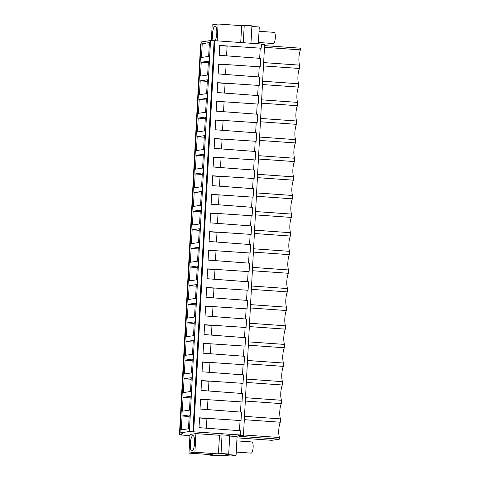 <?xml version="1.0" encoding="UTF-8"?>
<svg xmlns="http://www.w3.org/2000/svg" width="480" height="480" viewBox="0 0 480 480"><rect width="100%" height="100%" fill="white"/><g stroke="black" fill="none" stroke-linecap="round" stroke-linejoin="round"><path stroke-width="0.72" d="M237.018 437.838L271.818 440.31L279.378 439.176L238.932 436.308L243.444 435.63L264.618 44.652L261.396 44.424M189.936 435.624L179.448 434.88L181.08 434.634L183.12 433.14L180.048 432.924L189.366 431.526L240.246 434.982L238.326 435.27L243.444 435.63M236.076 455.202L230.754 456L220.512 455.274L217.632 455.706L209.952 455.16L212.538 454.77L188.988 453.102L190.002 434.484L195.912 433.596L219.462 435.27L222.048 434.88L229.728 435.426L228.72 454.044L225.84 454.476L236.076 455.202L237.084 436.584L229.698 436.062M264.474 47.316L300.462 49.866L300.552 48.198L264.564 45.642M300.462 49.866A9.336 2.556 -85.9 0 0 299.634 65.148L299.454 68.484A9.336 2.556 -85.9 0 0 298.626 83.766L298.446 87.102A9.336 2.556 -85.9 0 0 297.618 102.384L297.438 105.72A9.336 2.556 -85.9 0 0 296.61 121.002L296.43 124.338A9.336 2.556 -85.9 0 0 295.602 139.62L295.422 142.956A9.336 2.556 -85.9 0 0 294.594 158.238L294.414 161.574A9.336 2.556 -85.9 0 0 293.586 176.856L293.4 180.192A9.336 2.556 -85.9 0 0 292.578 195.474L292.392 198.81A9.336 2.556 -85.9 0 0 291.564 214.092L291.384 217.428A9.336 2.556 -85.9 0 0 290.556 232.71L290.376 236.046A9.336 2.556 -85.9 0 0 289.548 251.328L289.368 254.664A9.336 2.556 -85.9 0 0 288.54 269.946L288.36 273.282A9.336 2.556 -85.9 0 0 287.532 288.564L287.352 291.9A9.336 2.556 -85.9 0 0 286.524 307.182L286.344 310.518A9.336 2.556 -85.9 0 0 285.516 325.8L285.336 329.142A9.336 2.556 -85.9 0 0 284.508 344.418L284.328 347.76A9.336 2.556 -85.9 0 0 283.5 363.036L283.32 366.378A9.336 2.556 -85.9 0 0 282.492 381.654L282.312 384.996A9.336 2.556 -85.9 0 0 281.484 400.272L281.304 403.614A9.336 2.556 -85.9 0 0 280.476 418.89L280.296 422.232A9.336 2.556 -85.9 0 0 279.468 437.508L243.48 434.952M279.378 439.176L279.468 437.508M240.246 434.982L240.474 430.758L199.014 427.65L199.548 417.804L241.026 420.582L241.482 412.14L200.028 409.032L200.556 399.186L242.034 401.964L242.49 393.522L201.036 390.414L201.564 380.568L243.042 383.346L243.27 379.128L243.498 374.904L202.044 371.796L202.572 361.95L244.05 364.728L244.506 356.286L203.052 353.178L203.586 343.332L245.058 346.11L245.514 337.668L204.06 334.56L204.594 324.714L246.066 327.492L246.522 319.05L205.068 315.942L205.602 306.096L247.074 308.874L247.53 300.432L206.076 297.324L206.61 287.478L248.082 290.256L248.544 281.814L207.084 278.706L207.618 268.86L249.09 271.638L249.552 263.196L208.092 260.088L208.626 250.242L250.098 253.02L250.56 244.578L209.1 241.47L209.634 231.624L251.112 234.402L251.568 225.96L210.108 222.852L210.642 213.006L252.12 215.784L252.576 207.342L211.116 204.234L211.65 194.388L253.128 197.166L253.584 188.724L212.124 185.616L212.658 175.77L254.136 178.548L254.592 170.106L213.132 166.998L213.666 157.152L255.144 159.93L255.6 151.488L214.14 148.38L214.674 138.534L256.152 141.312L256.608 132.87L215.148 129.762L215.682 119.916L257.16 122.694L257.616 114.252L216.156 111.144L216.69 101.298L258.168 104.076L258.624 95.634L217.164 92.526L217.698 82.68L259.176 85.458L259.632 77.016L218.172 73.908L218.706 64.062L260.184 66.84L260.64 58.398L219.186 55.29L219.714 45.444L261.192 48.222L261.42 44.004L214.836 40.692L193.662 431.67M259.212 66.768L258.666 76.95M258.204 85.386L257.658 95.568M257.196 104.004L256.644 114.186M256.188 122.622L255.636 132.804M255.18 141.24L254.628 151.422M254.172 159.858L253.62 170.04M253.164 178.476L252.612 188.658M252.156 197.094L251.604 207.276M251.148 215.712L250.596 225.894M250.14 234.33L249.588 244.512M249.132 252.948L248.58 263.13M248.124 271.566L247.572 281.748M247.116 290.184L246.564 300.366M246.108 308.802L245.556 318.984M245.1 327.42L244.548 337.602M244.092 346.038L243.54 356.22M243.084 364.656L242.532 374.838M242.076 383.274L241.524 393.456M241.062 401.892L240.516 412.074M240.054 420.51L239.508 430.692M260.22 48.15L259.674 58.332M192.948 431.778L214.122 40.8L214.836 40.692M214.122 40.8L210.54 40.548L201.222 41.946L180.048 432.924M189.366 431.526L210.54 40.548M182.064 415.998L181.314 429.828L188.49 428.754L189.234 414.924L182.064 415.998L189.15 416.502M199.206 99.492L206.376 98.418L205.632 112.248L198.456 113.322L199.206 99.492L206.292 99.996M200.214 80.874L199.464 94.704L206.64 93.63L207.384 79.8L200.214 80.874L207.3 81.378M187.368 318.12L188.118 304.29L195.288 303.216L194.538 317.046L187.368 318.12M187.11 322.908L186.36 336.738L193.53 335.664L194.28 321.834L187.11 322.908L194.19 323.412M189.384 280.884L190.134 267.054L197.304 265.98L196.554 279.81L189.384 280.884M189.126 285.672L188.376 299.502L195.546 298.428L196.296 284.598L189.126 285.672L196.212 286.176M183.336 392.592L184.08 378.762L191.256 377.688L190.506 391.518L183.336 392.592M182.322 411.21L183.072 397.38L190.248 396.306L189.498 410.136L182.322 411.21M186.096 341.526L185.352 355.356L192.522 354.282L193.272 340.452L186.096 341.526L193.182 342.03M184.344 373.974L185.088 360.144L192.264 359.07L191.514 372.9L184.344 373.974M196.182 155.346L195.432 169.176L202.602 168.102L203.352 154.272L196.182 155.346L203.268 155.85M194.424 187.794L195.174 173.964L202.344 172.89L201.594 186.72L194.424 187.794M198.198 118.11L197.448 131.94L204.618 130.866L205.368 117.036L198.198 118.11L205.284 118.614M196.44 150.558L197.19 136.728L204.36 135.654L203.61 149.484L196.44 150.558M192.15 229.818L191.4 243.648L198.57 242.574L199.32 228.744L192.15 229.818L199.236 230.322M191.142 248.436L190.392 262.266L197.562 261.192L198.312 247.362L191.142 248.436L198.228 248.94M193.416 206.412L194.166 192.582L201.336 191.508L200.586 205.338L193.416 206.412M192.408 225.03L193.158 211.2L200.328 210.126L199.578 223.956L192.408 225.03M201.222 62.256L200.472 76.086L207.648 75.012L208.392 61.182L201.222 62.256L208.308 62.76M202.23 43.638L201.48 57.468L208.656 56.394L209.406 42.564L202.23 43.638L209.316 44.142M181.08 434.634L181.17 433.002M179.448 434.88L200.622 43.896L201.12 43.824M188.988 453.102L194.904 452.214L195.912 433.596M194.904 452.214L218.454 453.888L219.462 435.27M218.454 453.888L221.04 453.498L222.048 434.88M221.04 453.498L228.72 454.044M209.952 455.16L209.982 454.59M194.598 443.028A7.74 2.118 -85.9 0 0 193.002 435.63A7.74 2.118 -85.9 0 0 190.308 443.67A7.74 2.118 -85.9 0 0 191.904 451.068A7.74 2.118 -85.9 0 0 194.598 443.028M263.646 62.592L299.634 65.148M299.454 68.484L263.466 65.934M262.638 81.21L298.626 83.766M262.458 84.552L298.446 87.102M261.63 99.828L297.618 102.384M261.45 103.17L297.438 105.72M260.622 118.446L296.61 121.002M260.442 121.788L296.43 124.338M259.614 137.064L295.602 139.62M259.434 140.406L295.422 142.956M258.606 155.682L294.594 158.238M258.426 159.024L294.414 161.574M257.598 174.3L293.586 176.856M257.418 177.642L293.4 180.192M256.59 192.918L292.578 195.474M256.41 196.26L292.392 198.81M255.582 211.536L291.564 214.092M255.396 214.878L291.384 217.428M254.574 230.154L290.556 232.71M254.388 233.496L290.376 236.046M253.566 248.772L289.548 251.328M253.38 252.114L289.368 254.664M252.552 267.39L288.54 269.946M252.372 270.732L288.36 273.282M251.544 286.008L287.532 288.564M251.364 289.35L287.352 291.9M250.536 304.626L286.524 307.182M250.356 307.968L286.344 310.518M249.528 323.244L285.516 325.8M249.348 326.586L285.336 329.142M248.52 341.862L284.508 344.418M248.34 345.204L284.328 347.76M247.512 360.48L283.5 363.036M247.332 363.822L283.32 366.378M246.504 379.098L282.492 381.654M246.324 382.44L282.312 384.996M245.496 397.716L281.484 400.272M245.316 401.058L281.304 403.614M244.488 416.334L280.476 418.89M244.308 419.676L280.296 422.232M207.738 418.386L206.928 418.512L206.406 428.172M206.928 418.512L199.542 417.984M208.752 399.768L207.936 399.894L207.414 409.554M207.936 399.894L200.55 399.366M209.76 381.15L208.944 381.276L208.422 390.936M208.944 381.276L201.558 380.748M210.768 362.532L209.952 362.658L209.43 372.318M209.952 362.658L202.566 362.13M211.776 343.914L210.96 344.04L210.438 353.7M210.96 344.04L203.574 343.512M212.784 325.296L211.968 325.422L211.446 335.082M211.968 325.422L204.582 324.894M213.792 306.678L212.976 306.804L212.454 316.464M212.976 306.804L205.59 306.276M214.8 288.06L213.984 288.186L213.462 297.846M213.984 288.186L206.598 287.658M215.808 269.442L214.992 269.568L214.47 279.228M214.992 269.568L207.606 269.04M216.816 250.824L216 250.95L215.478 260.61M216 250.95L208.614 250.422M217.824 232.206L217.008 232.332L216.486 241.992M217.008 232.332L209.622 231.804M218.832 213.588L218.022 213.714L217.494 223.374M218.022 213.714L210.63 213.186M219.84 194.97L219.03 195.096L218.502 204.756M219.03 195.096L211.638 194.568M220.848 176.352L220.038 176.478L219.51 186.138M220.038 176.478L212.646 175.95M221.856 157.734L221.046 157.86L220.518 167.52M221.046 157.86L213.654 157.332M222.864 139.116L222.054 139.242L221.532 148.902M222.054 139.242L214.662 138.714M223.872 120.498L223.062 120.624L222.54 130.284M223.062 120.624L215.676 120.096M224.88 101.88L224.07 102.006L223.548 111.666M224.07 102.006L216.684 101.478M225.888 83.262L225.078 83.388L224.556 93.048M225.078 83.388L217.692 82.86M226.896 64.644L226.086 64.77L225.564 74.43M226.086 64.77L218.7 64.242M227.91 46.026L227.094 46.152L226.572 55.812M227.094 46.152L219.708 45.624M188.118 304.29L195.204 304.794M190.134 267.054L197.22 267.558M184.08 378.762L191.166 379.266M183.072 397.38L190.158 397.884M185.088 360.144L192.174 360.648M195.174 173.964L202.26 174.468M197.19 136.728L204.276 137.232M194.166 192.582L201.252 193.086M193.158 211.2L200.244 211.704M217.182 40.86L218.094 24L241.644 25.674L244.236 25.284L251.91 25.83L250.968 43.26M211.332 40.602L212.184 24.888L218.094 24M215.1 40.716A7.74 2.118 -85.9 0 0 216.78 33.432A7.74 2.118 -85.9 0 0 215.184 26.034A7.74 2.118 -85.9 0 0 212.49 34.074A7.74 2.118 -85.9 0 0 213.276 40.74M258.36 43.782L259.266 26.988L251.88 26.466M243.288 42.714L244.236 25.284M240.732 42.534L241.644 25.674M236.85 440.88L251.976 441.954A5.604 1.536 94.1 0 1 253.134 447.312A5.604 1.536 94.1 0 1 251.184 453.132L236.244 452.076M259.038 31.284L274.164 32.358A5.604 1.536 94.1 0 1 275.316 37.716A5.604 1.536 94.1 0 1 273.366 43.536L258.432 42.48"/></g></svg>
